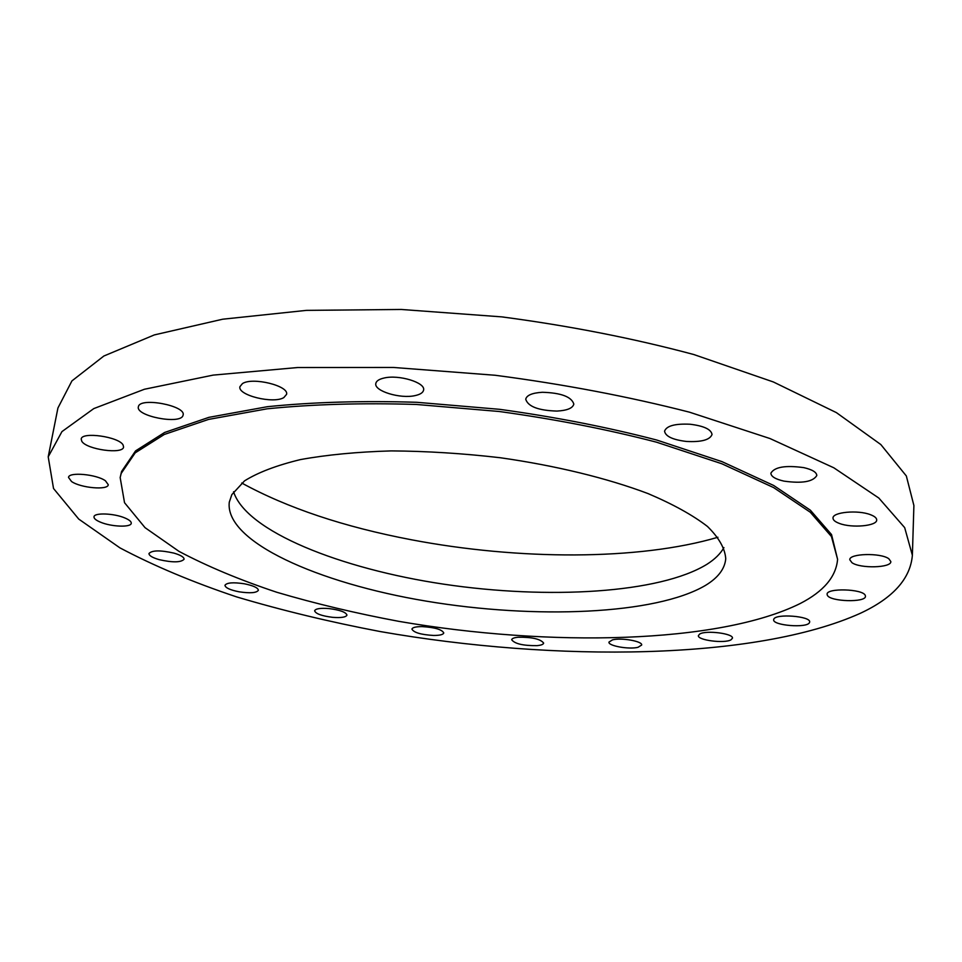 <?xml version="1.0" encoding="UTF-8"?>
<svg xmlns="http://www.w3.org/2000/svg" width="962" height="962" viewBox="0 0 962 962"><rect width="100%" height="100%" fill="white"/><g stroke="black" fill="none" stroke-linecap="round" stroke-linejoin="round"><path stroke-width="1.44" d="M233.574 491.738C246.128 531.277 340.344 568.819 444.083 584.223C547.955 599.687 659.74 593.362 706.974 564.273C714.85 559.259 720.502 553.703 723.917 547.606M231.854 494.6L229.281 502.176C224.603 541.642 318.085 583.164 426.358 601.154C534.8 619.336 655.675 614.754 705.507 585.389C718.085 577.753 724.831 568.867 725.745 558.742C725.011 548.424 718.903 537.662 707.431 526.43C692.784 515.139 672.979 504.184 648.027 493.578C607.311 478.21 555.868 465.632 500.324 457.744C462.987 453.415 426.611 451.13 391.197 450.901C357.251 451.887 327.008 454.773 300.469 459.583C276.659 465.343 258.032 472.438 244.552 480.856L231.854 494.6M800.18 603.535C823.64 591.474 836.11 576.731 837.589 559.319L831.445 536.531L810.305 512.253L773.58 487.566L721.765 463.732L656.553 442.195C607.335 429.389 554.93 419.167 499.338 411.508L416.51 404.473C362.301 402.777 312.482 404.232 267.063 408.826L208.55 419.42L164.274 434.475L135.197 452.849L121.212 473.388L120.166 477.573L124.531 502.705L145.034 527.657L179.016 551.382C207.287 566.341 239.875 579.966 276.767 592.255C315.38 603.655 356.084 613.359 398.881 621.356C548.905 647.246 718.939 643.867 800.18 603.535M837.589 559.319L831.541 534.559L810.401 510.233L773.701 485.485L721.909 461.604L656.721 440.031C607.527 427.212 555.146 416.967 499.591 409.319L416.786 402.296C362.602 400.613 312.806 402.08 267.4 406.698L208.898 417.352L164.622 432.467L135.558 450.901L121.561 471.5L120.166 477.573M860.341 613.299C893.049 598.039 910.389 578.703 912.373 555.29L904.677 527.633L878.823 498.039L833.826 467.797L770.021 438.552L689.453 412.169C628.523 396.548 563.768 384.247 495.202 375.264L393.542 367.46L297.619 367.532L213.179 375.108L144.432 389.249L93.783 408.597L61.941 431.613L48.208 456.842L53.523 488.492L78.74 519.083L119.937 547.871C153.968 565.896 192.845 582.238 236.568 596.885C282.179 610.461 330.086 622.017 380.291 631.565C555.856 662.277 755.891 660.305 860.341 613.299M239.093 591.81C250.18 593.446 256.601 592.929 258.381 590.271C258.02 587.782 253.343 585.617 244.324 583.778C233.165 582.13 226.719 582.635 224.964 585.305C225.361 587.83 230.074 589.995 239.093 591.81M329.004 608.573C320.394 607.924 315.596 608.657 314.622 610.774C315.62 613.744 321.597 615.921 332.551 617.327C341.149 617.989 345.947 617.243 346.957 615.115C346.007 612.181 340.019 609.992 329.004 608.573M422.005 626.599C415.8 626.623 412.445 627.464 411.928 629.124C413.78 632.599 421.007 634.704 433.597 635.461C439.838 635.461 443.229 634.619 443.771 632.936C441.943 629.473 434.692 627.368 422.005 626.599M518.133 637.229C514.081 637.638 511.94 638.479 511.688 639.754C514.754 643.818 523.208 645.779 537.073 645.646C541.197 645.249 543.386 644.396 543.65 643.097C540.584 639.033 532.07 637.072 518.133 637.229M612.457 639.886L608.958 642.099C607.96 645.875 629.136 649.651 638.022 647.306L641.666 645.045C642.748 641.281 621.212 637.457 612.457 639.886M699.723 634.03L698.388 635.593C697.246 640.211 724.53 643.734 731.012 639.814L732.455 638.191C733.681 633.549 705.867 630.014 699.723 634.03M773.797 619.215L773.664 619.732C772.462 625.54 807.238 628.354 809.475 622.606L809.655 621.993C810.918 616.125 775.468 613.395 773.797 619.215M827.344 595.25C830.038 601.743 866.089 602.753 865.463 596.26L865.271 595.406C862.986 588.828 826.274 587.794 827.092 594.275L827.344 595.25M851.971 562.698C860.293 568.734 891.521 567.893 890.836 561.567L888.816 558.742C880.663 552.585 848.929 553.487 849.795 559.764L851.971 562.698M839.381 523.424C851.815 528.306 877.224 526.022 876.695 519.949C876.683 518.025 874.614 516.281 870.502 514.706C857.996 509.704 832.334 512.109 833.008 518.097C833.032 520.081 835.16 521.849 839.381 523.424M783.946 481.12C802.092 483.658 813.046 481.782 816.81 475.505C816.582 472.21 812.253 469.588 803.835 467.64C785.509 465.115 774.518 466.967 770.863 473.208C771.115 476.563 775.48 479.196 783.946 481.12M686.399 441.45C701.406 442.219 709.956 439.899 712.036 434.487C711.171 429.353 703.871 425.938 690.151 424.242C675.071 423.52 666.534 425.841 664.562 431.18C665.463 436.363 672.751 439.79 686.399 441.45M556.962 411.075C567.183 410.509 572.799 408.177 573.833 404.076C571.536 396.765 561.05 392.833 542.364 392.28C532.239 392.905 526.683 395.226 525.721 399.23C528.054 406.577 538.455 410.521 556.962 411.075M415.007 395.622C420.262 394.492 423.124 392.628 423.605 390.007C425.577 382.599 398.869 374.398 384.103 378.018C379.028 379.16 376.262 381 375.805 383.525C373.965 391.041 400.252 399.05 415.007 395.622M283.826 397.583L286.568 394.36C289.237 385.834 252.441 376.791 242.436 383.61L239.923 386.676C237.458 395.286 273.485 404.136 283.826 397.583M182.984 415.5L183.117 415.007C186.063 405.711 140.163 396.969 138.432 406.553L138.36 406.866C135.666 416.197 180.555 424.819 182.984 415.5M123.1 445.021C119.144 436.748 81.469 431.397 81.205 439.081L81.782 441.257C86.412 449.567 123.232 454.617 123.569 447.017L123.1 445.021M105.447 480.796C96.573 474.254 68.615 471.717 68.518 477.429L71.537 481.517C80.748 488.011 108.081 490.416 108.273 484.728L105.447 480.796M124.988 518.013C114.201 513.275 94.084 512.505 93.999 516.798C93.831 518.518 95.996 520.31 100.469 522.174C111.339 526.839 131.085 527.573 131.253 523.292C131.421 521.632 129.329 519.865 124.988 518.013M173.954 553.114C160.317 550.072 151.996 550.204 148.978 553.523C149.014 555.639 152.441 557.695 159.259 559.668C172.799 562.686 181.072 562.529 184.079 559.223C184.079 557.142 180.7 555.11 173.954 553.114M912.373 555.29L913.9 505.519L906.336 475.962L880.819 444.54L836.387 412.614L773.364 381.962L693.77 354.521C633.597 338.396 569.624 325.853 501.851 316.883L401.322 309.463L306.373 310.377L222.655 319.216L154.353 334.908L103.872 356.012L71.934 380.904L57.924 407.996L48.208 456.842M241.739 483.02C287.458 508.02 343.963 526.923 411.255 539.742C518.338 560.173 638.6 560.63 717.917 537.265"/></g></svg>
